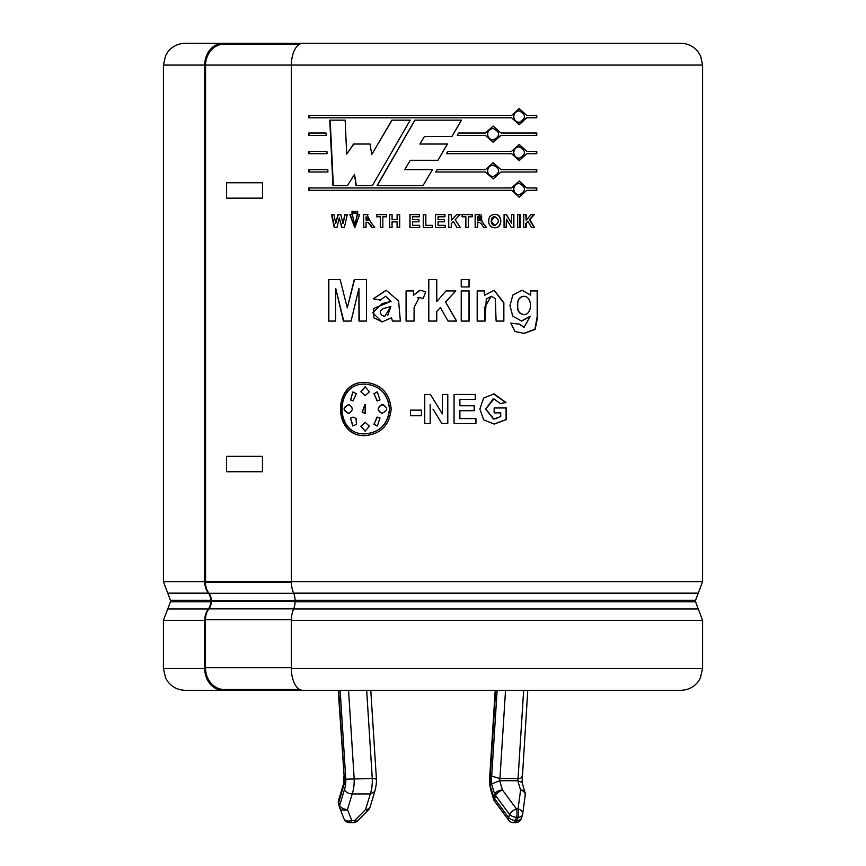 <?xml version="1.0" encoding="UTF-8"?>
<svg xmlns="http://www.w3.org/2000/svg" width="866" height="866" viewBox="0 0 866 866"><rect width="100%" height="100%" fill="white"/><g stroke="black" fill="none" stroke-linecap="round" stroke-linejoin="round"><path stroke-width="1.3" d="M208.381 593.134L167.744 593.134L170.44 600.268L210.676 600.268A10.782 9.136 -90 0 0 208.381 593.134A17.255 14.614 -90 0 1 204.722 581.714L205.459 582.385A16.389 13.878 90 0 0 208.933 593.242A11.648 9.862 -90 0 1 211.401 600.95L211.401 601.134A11.648 9.862 -90 0 1 208.933 608.841A16.389 13.878 90 0 0 205.459 619.699L205.459 667.654A21.78 18.446 90 0 0 223.904 689.433L269.943 689.433L269.943 690.299L223.168 690.299A21.78 18.446 -90 0 1 204.722 668.509L204.722 620.37A17.255 14.614 -90 0 1 208.381 608.95A10.782 9.136 -90 0 0 210.676 601.805L170.44 601.805L167.744 608.95L208.381 608.95M210.676 600.268L210.676 601.805M299.625 44.166L223.904 44.166A21.78 18.446 90 0 0 205.469 65.08L291.377 65.08L291.377 581.714L702.586 581.714L698.256 593.134L293.639 593.134A17.255 9.061 -90 0 1 291.377 581.714L205.426 581.714M204.668 581.714L204.668 65.08L205.578 65.08L205.578 581.714M269.943 690.299L302.819 690.299A21.78 11.442 -90 0 1 291.377 668.509L291.377 620.37A17.255 9.061 -90 0 1 293.639 608.95L698.256 608.95L702.586 620.37L291.377 620.37M293.639 593.134A10.782 5.661 -90 0 1 295.057 600.268L295.057 601.805A10.782 5.661 -90 0 1 293.639 608.95M291.377 65.08A21.78 11.442 -90 0 1 302.819 43.3L680.795 43.3C687.831 43.462 693.569 46.266 698.007 51.733L700.583 55.965L702.586 65.08L291.377 65.08M358.935 288.378L351.076 321.08L343.412 321.08L335.705 288.378L335.662 321.08L328.42 321.08L328.42 279.523L340.132 279.523L347.288 307.885L354.27 279.523L366.524 279.523L366.524 321.08L358.968 321.08L358.935 288.378L359.26 321.08M335.705 288.378L343.77 321.08M354.584 279.523L347.288 307.885M377.078 185.605L414.836 120.147L461.524 120.147L451.976 136.427L424.492 136.427L419.869 144.037L447.441 144.037L437.936 160.297L410.257 160.297L404.779 169.639L432.459 169.639L423.009 185.605L377.078 185.605M536.779 171.998L500.981 171.998L493.209 178.916L485.371 171.998L435.771 171.998L437.168 169.639L485.371 169.639L493.198 162.721L500.981 169.639L536.779 169.639L536.779 171.998M500.981 135.388L493.209 142.305L485.371 135.388L457.28 135.388L458.666 133.028L485.371 133.028L493.198 126.111L500.981 133.028L536.779 133.028L536.779 135.388L500.71 135.388L493.09 142.305M327.922 171.998L308.837 171.998L308.837 169.639L327.803 169.639L327.922 171.998M326.157 135.388L308.837 135.388L308.837 133.028L326.049 133.028L326.157 135.388M406.078 321.08L406.078 290.922L413.461 290.922L413.461 295.209L420.313 290.272L425.65 291.755L423.16 298.673L419.415 297.374L414.11 307.365L414.045 321.08L406.078 321.08M469.166 290.922L469.166 321.08L461.232 321.08L461.232 290.922L469.166 290.922M477.188 321.08L477.188 290.922L484.484 290.922L484.484 295.349L494.161 290.262L503.85 302.667L503.85 321.08L496.11 321.08L495.309 298.608L491.293 296.291L486.291 299.019L485.057 321.08L477.188 321.08M526.138 220.31L531.042 214.627L534.3 214.627L529.786 219.607L534.528 227.498L531.41 227.498L528.098 221.458L526.138 223.612L526.138 227.498L523.692 227.498L523.692 214.627L526.138 214.627L526.138 220.31L525.759 214.627M506.502 214.627L511.557 223.222L511.557 214.627L513.874 214.627L513.874 227.498L511.373 227.498L506.394 219.087L506.394 227.498L504.066 227.498L504.066 214.627L506.502 214.627M488.673 221.133C488.705 216.965 490.741 214.714 494.778 214.378C502.821 213.61 502.756 228.57 494.789 227.747C490.86 227.563 488.825 225.355 488.673 221.133M455.235 219.607L460.311 227.498L456.967 227.498L453.438 221.458L451.348 223.612L451.348 227.498L448.75 227.498L448.75 214.627L451.348 214.627L451.348 220.31L456.588 214.627L460.073 214.627L455.235 219.607L459.965 214.627M425.856 214.746L425.856 225.322L432.296 225.322L432.296 227.498L423.257 227.498L423.257 214.746L425.856 214.746M392.071 219.693L397.104 219.693L397.104 214.627L399.681 214.627L399.681 227.498L397.104 227.498L397.104 221.88L392.071 221.88L392.071 227.498L389.505 227.498L389.505 214.627L392.071 214.627L392.071 219.693M363.547 214.627L367.011 214.616L370.453 221.815L374.762 227.498L371.731 227.498L368.353 222.573L366.058 222.129L366.058 227.498L363.547 227.498L363.547 214.627L363.828 227.498M354.032 211.326L354.032 213.437L352.007 213.437L352.007 211.326L354.032 211.326M347.288 214.627L344.365 227.498L341.68 227.498L339.31 217.875L336.928 227.498L334.276 227.498L331.472 214.627L333.951 214.627L335.727 223.471L337.913 214.627L340.847 214.627L342.958 223.612L344.809 214.627L347.288 214.627M430.175 404.541L430.175 423.528L424.719 423.528L424.719 394.452L430.424 394.452L442.331 413.872L442.331 394.452L447.787 394.452L447.787 423.528L441.887 423.528L433 409.12M500.386 403.588L493.945 398.923L485.826 408.947L493.772 419.003L500.721 416.557L500.721 412.887L494.15 412.887L494.15 407.962L506.383 407.962L506.383 419.555L494.313 424.091L483.683 419.869L479.851 409.077L483.639 398.079L494.053 393.889L505.993 402.506L500.386 403.588M391.183 408.99C389.57 425.163 380.878 434.039 365.127 435.609C332.295 437.254 332.295 380.726 365.127 382.371C380.878 383.941 389.57 392.818 391.183 408.99M474.319 410.7L459.9 410.7L459.9 418.614L475.943 418.614L475.943 423.528L454.055 423.528L454.055 394.452L475.402 394.452L475.402 399.378L459.9 399.378L459.9 405.775L474.319 405.775L474.319 410.7M410.462 410.148L421.428 410.148L421.428 415.745L410.462 415.745L410.462 410.148M359.65 214.627L354.833 227.747L349.842 214.627L352.31 214.627L354.898 225.496L357.149 214.627L359.65 214.627M355.645 211.326L357.669 211.326L357.669 213.437L355.645 213.437L355.645 211.326M380.293 216.803L376.569 216.803L376.569 214.627L386.593 214.627L386.593 216.803L382.837 216.803L382.837 227.498L380.293 227.498L380.293 216.803L380.499 227.498M419.425 214.627L419.425 216.803L412.519 216.803L412.519 219.639L418.949 219.639L418.949 221.815L412.519 221.815L412.519 225.322L419.664 225.322L419.664 227.498L409.921 227.498L409.921 214.627L419.425 214.627M438.066 219.639L444.507 219.639L444.507 221.815L438.066 221.815L438.066 225.322L445.221 225.322L445.221 227.498L435.468 227.498L435.468 214.627L444.983 214.627L444.983 216.803L438.066 216.803L438.066 219.639L438.066 216.803M465.876 227.498L465.876 216.803L462.087 216.803L462.087 214.627L472.23 214.627L472.23 216.803L468.452 216.803L468.452 227.498L465.876 227.498M483.477 227.498C482.059 224.045 480.132 222.248 477.718 222.129L477.718 227.498L475.153 227.498L475.153 214.627L478.822 214.616L482.178 221.815L486.519 227.498L483.477 227.498M517.662 227.498L517.662 214.627L520.13 214.627L520.13 227.498L517.662 227.498M530.209 316.263L521.668 321.102L512.715 316.122L509.977 305.525L512.867 295.035L522.057 290.262L530.717 295.133L530.717 290.922L537.591 290.922L537.602 317.075L535.166 329.405L524.179 333.399L514.945 331.494L510.897 323.159L519.535 324.122L524.092 327.337L530.209 316.263L521.224 321.091M461.232 279.523L469.166 279.523L469.166 286.938L461.232 286.938L461.232 279.523M436.767 311.457L436.767 321.08L428.778 321.08L428.778 279.523L436.767 279.523L436.767 301.552L445.979 290.922L455.83 290.922L445.568 301.985L456.609 321.08L448.047 321.08L440.426 307.527L436.756 311.457L440.393 307.527M391.4 317.844L382.177 321.881L373.906 317.898L373.571 308.523L390.88 301.379L385.424 296.28L380.315 300.112L373.246 298.835L386.16 290.262L398.587 300.989L400.363 321.08L392.439 321.08L391.4 317.844L392.601 321.08M327.034 153.693L308.837 153.693L308.837 151.334L326.926 151.334L327.034 153.693M526.777 117.787L519.221 124.704L511.59 117.787L308.837 117.787L308.837 115.427L511.59 115.427L519.221 108.51L526.777 115.427L536.779 115.427L536.779 117.787L526.398 117.787L519.048 124.704M511.59 151.334L519.221 144.416L526.777 151.334L536.779 151.334L536.779 153.693L526.777 153.693L519.221 160.611L511.59 153.693L446.51 153.693L447.884 151.334L511.59 151.334M511.59 190.304L308.837 190.304L308.837 187.954L511.59 187.954L519.221 181.026L526.777 187.954L536.779 187.954L536.779 190.304L526.777 190.304L519.221 197.221L511.59 190.304M410.224 120.147L372.369 185.605L356.056 185.605L354.519 174.358L347.439 185.605L332.934 185.605L329.773 120.147L345.166 120.147L346.681 154.105L353.555 144.037L370.02 144.037L371.774 154.484L391.887 120.147L410.224 120.147M366.664 690.299L372.272 778.545A19.333 6.96 90 0 1 370.312 793.949L352.202 793.949C348.424 793.689 345.848 792.228 344.441 789.576A12.86 4.633 -90 0 0 345.805 779.162L372.272 778.545C375.79 778.599 377.035 778.88 375.996 779.389M505.538 690.299L499.942 778.545L518.052 778.545C521.603 778.274 522.869 777.462 521.873 776.109M497.138 690.299L491.693 776.109L499.942 778.545A2.739 0.985 -90 0 0 499.682 780.742L517.792 780.742L522.003 782.399L525.002 792.325A6.473 3.875 163.2 0 0 520.596 790.03L518.052 808.931L516.45 808.931L502.486 790.03L499.682 780.742L491.552 783.882L494.67 794.187L493.717 797.326A6.473 3.875 163.2 0 0 493.566 799.199A6.473 6.473 0 0 0 494.551 801.169A6.473 2.869 143.5 0 1 494.692 798.755A6.473 3.875 -163.2 0 1 493.717 797.326L491.379 789.576L491.293 791.665C488.814 783.102 489.723 777.711 489.582 778.945M348.554 690.299L354.162 778.545A19.333 6.96 -90 0 1 352.202 793.949L347.483 809.548L351.715 820.383L354.811 820.383L365.593 809.548L370.312 793.949L374.74 791.546M344.441 789.576L339.667 805.391A6.473 3.875 163.2 0 0 339.504 807.253A6.473 3.875 163.2 0 0 339.58 807.469A6.473 4.525 158.7 0 0 339.678 807.74A6.473 4.525 158.7 0 0 347.483 809.548A6.473 3.875 -163.2 0 1 339.667 805.391L338.714 802.252A6.473 3.875 163.2 0 0 338.563 804.113A6.473 3.875 163.2 0 0 338.638 804.33M489.593 778.945L490.015 779.162A12.86 4.633 -90 0 0 491.379 789.576M522.057 782.626L527.773 690.299M343.997 782.399L344.267 783.882A9.212 3.312 -90 0 0 344.127 776.109L338.227 690.299M343.943 782.626L343.737 776.91M223.904 689.433L299.625 689.433M204.701 581.714L163.414 581.714L163.414 65.08L204.701 65.08A21.78 18.446 -90 0 1 223.168 43.3L263.426 43.3L263.426 44.166M513.765 189.124C514.123 192.577 515.952 194.493 519.221 194.872C526.192 191.04 526.182 187.208 519.21 183.386C515.93 183.765 514.123 185.681 513.765 189.124L513.441 189.124C513.809 185.681 515.616 183.765 518.875 183.386L519.037 183.386M487.59 170.819C487.969 174.272 489.842 176.188 493.209 176.567C500.386 172.724 500.375 168.902 493.198 165.081C489.82 165.46 487.959 167.365 487.59 170.819L487.374 170.819C487.753 167.376 489.615 165.46 492.96 165.081L493.079 165.081M513.765 152.513C514.123 155.967 515.952 157.883 519.221 158.251C526.192 154.419 526.182 150.587 519.21 146.776C515.93 147.144 514.123 149.06 513.765 152.513L513.441 152.513C513.809 149.06 515.616 147.144 518.875 146.776L519.037 146.776M487.59 134.208C487.969 137.662 489.842 139.578 493.209 139.946C500.386 136.114 500.375 132.281 493.198 128.46C489.82 128.839 487.959 130.755 487.59 134.208L487.374 134.208C487.753 130.755 489.615 128.839 492.96 128.46L493.079 128.46M513.765 116.607C514.123 120.06 515.952 121.976 519.221 122.355C526.192 118.512 526.182 114.691 519.21 110.87C515.93 111.249 514.123 113.154 513.765 116.607L513.441 116.607C513.809 113.165 515.616 111.249 518.875 110.87L519.037 110.87M381.538 314.997L384.677 316.469L390.88 306.553C386.831 307.895 376.97 308.469 381.538 314.997M517.781 305.362C517.327 310.623 519.351 313.719 523.854 314.661C532.709 314.715 532.742 296.367 523.887 296.291C519.394 297.125 517.359 300.156 517.781 305.362L517.446 305.362C517.208 300.112 519.232 297.092 523.529 296.291L523.584 296.291M477.718 220.072L480.543 220.051L477.718 216.803L477.545 220.072L477.718 216.803M491.303 221.057C491.174 223.72 492.332 225.203 494.789 225.506C499.498 222.519 499.498 219.553 494.757 216.608C492.299 216.911 491.152 218.384 491.303 221.057L494.616 216.619M366.058 220.072L369.003 220.051L366.058 220.072L366.058 216.803L369.003 220.051M368.84 220.051L366.058 216.803M389.429 408.99C387.968 393.857 379.871 385.565 365.127 384.147C334.406 382.48 334.406 435.501 365.127 433.834C379.871 432.405 387.979 424.124 389.429 408.99L389.603 408.99C388.109 424.08 380.044 432.361 365.398 433.834L365.268 433.834M362.096 412.129L365.203 404.574L365.127 413.428L362.096 412.129L365.398 413.428M383.725 404.768L381.895 404.584C388.185 407.518 388.185 410.452 381.895 413.396C376.97 410.462 376.97 407.529 381.895 404.584L382.415 404.552M360.873 391.8L365.127 386.81L369.403 391.8L365.127 395.675L360.873 391.8L365.268 395.675M350.47 399.94L353.057 392.049L356.413 393.716L353.047 400.85L350.47 399.94L352.938 400.85M350.47 418.04L353.047 417.12L356.067 418.408L356.413 424.264L353.047 425.931L350.47 418.04L352.7 425.92M348.641 413.396C342.579 410.462 342.579 407.518 348.641 404.584C353.425 407.518 353.425 410.462 348.641 413.396L348.143 413.428M380.012 418.04L377.349 425.931L373.917 424.264L377.36 417.131L380.012 418.04M380.012 399.94L377.36 400.85L373.917 393.716L377.349 392.049L380.012 399.94M360.873 426.191L365.127 422.305L369.403 426.191L365.127 431.171L360.873 426.191L365.268 431.171M240.445 690.299L185.205 690.299C178.299 690.148 172.637 687.431 168.199 682.127L165.644 678.1L163.414 668.509L163.414 620.37L204.722 620.37M291.377 668.509L702.586 668.509L700.356 678.1L697.801 682.127C693.363 687.431 687.701 690.148 680.795 690.299L302.819 690.299M223.168 43.3L185.205 43.3L223.168 43.3M263.426 43.3L327.792 43.3M392.049 120.147L371.774 154.484M353.88 144.037L346.681 154.105M330.184 120.147L333.334 185.605M354.519 174.358L356.37 185.605M414.901 120.147L377.295 185.605M437.915 160.297L447.386 144.037M451.9 136.427L461.416 120.147M519.048 194.872L518.875 194.872C515.627 194.493 513.809 192.577 513.441 189.124M519.048 197.221L526.777 190.304M536.357 190.304L536.357 187.954M526.777 187.954L519.048 181.037M309.335 187.954L309.335 190.304M493.079 176.556L492.96 176.567C489.626 176.188 487.753 174.272 487.374 170.819M536.357 171.998L536.357 169.639M500.981 169.639L493.09 162.721M485.371 169.639L437.146 169.639M493.09 178.916L500.981 171.998M519.048 158.251L518.875 158.251C515.627 157.872 513.809 155.967 513.441 152.513M526.777 151.334L519.048 144.416M519.048 160.611L526.777 153.693M536.357 153.693L536.357 151.334M493.079 139.946L492.96 139.946C489.626 139.567 487.753 137.651 487.374 134.208M536.357 135.388L536.357 133.028M500.981 133.028L493.09 126.111M519.048 122.344L518.875 122.355C515.627 121.976 513.809 120.06 513.441 116.607M536.357 117.787L536.357 115.427M526.777 115.427L519.048 108.51M309.335 115.427L309.335 117.787M309.335 169.639L309.335 171.998M309.335 151.334L309.335 153.693M309.335 133.028L309.335 135.388M328.842 279.523L328.842 321.08M383.833 308.437L388.747 307.224M390.88 306.553L387.676 315.516M385.792 296.291L391.042 301.379L382.22 303.609M382.209 303.62L372.737 312.767L381.917 321.881M386.258 290.262L373.484 298.835L380.52 300.112M406.186 290.922L406.186 321.08M417.499 297.774L419.469 297.374L423.171 298.651M419.62 290.305L413.461 295.209M436.756 321.08L436.756 311.457M456.512 321.08L445.514 301.985L455.743 290.922M436.767 301.552L436.756 279.523M428.789 279.523L428.789 321.08M469.026 321.08L469.026 290.922M469.026 286.938L469.026 279.523M484.841 321.08L484.852 306.954L491.249 296.291M503.568 321.08L503.568 302.775L494.075 290.262M484.484 295.349L484.278 290.922M523.67 314.661L523.486 314.661C519.135 313.795 517.121 310.699 517.446 305.362M530.717 295.133L522.176 290.262M523.908 327.337L519.189 324.122L510.583 323.159M523.876 333.399L534.896 329.21L537.18 316.75L537.169 290.922M525.759 227.498L525.759 223.612L528.098 221.458M534.116 227.498L529.397 219.607L533.889 214.627M519.784 227.498L519.784 214.627M511.557 223.222L506.209 214.627M506.101 227.498L506.394 219.087M513.549 227.498L513.549 214.627M477.761 216.803L479.201 216.803M480.522 216.803L481.864 217.009M481.897 219.802L481.02 220.018M479.158 220.061L477.74 220.072M486.302 227.498L481.983 221.815L480.944 214.627M479.428 214.616L475.153 214.627M477.545 227.498L477.545 222.129M494.648 225.506L491.076 221.057M494.659 227.747C502.518 228.191 502.496 213.934 494.648 214.378M468.311 227.498L468.452 216.803M472.078 216.803L472.078 214.627M460.203 227.498L455.148 219.607M451.348 220.31L451.273 214.627M451.273 227.498L451.273 223.612L453.438 221.458M444.94 216.803L444.94 214.627M445.178 227.498L445.178 225.322M438.066 225.322L438.066 221.815M444.464 221.815L444.464 219.639M423.29 214.746L423.29 227.498M410.019 214.627L410.019 227.498M389.678 214.627L389.678 227.498M397.104 221.88L397.245 227.498M397.245 214.627L397.104 219.693M376.786 214.627L376.786 216.803M368.072 214.616L363.828 214.627M366.058 222.129L366.329 222.129C368.97 222.692 370.854 224.478 371.979 227.498M355.948 211.326L355.948 213.437M352.332 211.326L352.332 213.437M350.167 214.627L354.963 227.747M357.452 214.627L354.865 225.496M345.166 214.627L342.958 223.612M338.292 214.627L335.727 223.471M331.873 214.627L334.677 227.498M339.31 217.875L342.048 227.498M410.549 410.148L410.549 415.745M447.722 423.528L447.722 394.452M442.331 413.872L433 398.652M424.751 394.452L424.751 423.528M474.146 410.7L474.146 405.775M459.9 405.775L459.9 399.378M475.239 399.378L475.239 394.452M475.77 423.528L475.77 418.614M459.9 418.614L459.9 410.7M497.008 418.462L493.523 419.036L485.62 409.163L493.111 398.966M500.115 403.588L505.701 402.506L493.523 393.889M494.064 424.091L506.09 419.555L506.09 407.962M365.268 384.147L365.398 384.147C380.033 385.608 388.109 393.9 389.603 408.99M365.268 382.371C332.706 380.953 332.706 437.027 365.268 435.609M365.322 422.305L361.165 426.191M364.857 404.584L362.378 412.129M376.591 392.114L374.155 393.716L377.002 400.839M382.101 404.584C377.186 407.518 377.186 410.462 382.101 413.396M376.97 417.141L374.155 424.264L376.667 425.877M365.257 386.81L361.165 391.8M348.976 404.584C342.936 407.518 342.936 410.462 348.976 413.396M352.679 392.06L350.795 399.94M353.057 417.12L350.795 418.04M205.459 582.385L291.377 582.385M262.485 182.748L226.578 182.748L226.578 198.152L262.485 198.152L262.485 182.748M262.485 456.35L226.578 456.35L226.578 471.754L262.485 471.754L262.485 456.35M340.154 690.299L345.794 779.173M338.682 690.299L344.127 776.109M344.267 783.882L338.714 802.252A6.473 3.875 -163.2 0 1 338.563 800.379A6.473 6.473 0 0 0 338.563 804.124L339.504 807.253A6.473 6.473 0 0 0 339.678 807.74L343.91 818.587A6.473 4.525 158.7 0 1 343.813 818.305M495.666 690.299L490.026 779.173M491.693 776.109A9.212 3.312 -90 0 0 491.552 783.882M523.649 690.299L518.052 778.545A2.739 0.985 90 0 0 517.792 780.742L520.596 790.03A6.473 4.438 -172.3 0 1 525.229 795.053A6.473 6.473 0 0 0 525.002 792.325M513.711 822.7A6.473 6.473 0 0 1 508.515 820.07A6.473 2.869 143.5 0 1 508.656 817.656L494.692 798.755L495.644 795.616L509.598 814.516L508.656 817.656A6.473 3.875 16.8 0 0 515.497 820.383L516.45 817.255A6.473 2.327 -90 0 0 516.45 808.931A6.473 2.869 -36.5 0 0 509.598 814.516A6.473 3.875 16.8 0 0 516.45 817.255L518.052 817.255L517.11 820.383A6.473 2.327 90 0 1 515.324 822.7A6.473 6.473 0 0 0 521.516 818.099A6.473 3.875 -163.2 0 1 517.11 820.383L515.497 820.383A6.473 2.327 90 0 1 513.711 822.7L515.324 822.7M521.603 817.656A6.473 3.875 -163.2 0 1 521.516 818.099L522.469 814.96A6.473 3.875 -163.2 0 1 518.052 817.255A6.473 2.327 -90 0 0 518.052 808.931A6.473 4.438 -172.3 0 1 522.685 813.953L525.229 795.053M494.67 794.187A6.473 3.875 -16.8 0 1 502.486 790.03A6.473 2.869 -36.5 0 0 495.644 795.616A6.473 3.875 -163.2 0 1 494.67 794.187M522.555 814.516A6.473 3.875 -163.2 0 1 522.469 814.96A6.473 6.473 0 0 0 522.685 813.953A6.473 4.438 -172.3 0 1 522.555 814.516M370.009 807.253A6.473 6.473 0 0 1 368.396 809.948A6.473 2.219 44.8 0 1 365.593 809.548A6.473 3.875 16.8 0 0 370.009 807.253L374.729 791.611M357.615 820.795A6.473 6.473 0 0 1 353.025 822.7A6.473 2.327 90 0 0 354.811 820.383A6.473 2.219 44.8 0 0 357.615 820.795L368.396 809.948M349.94 822.7A6.473 6.473 0 0 1 343.91 818.587A6.473 4.525 158.7 0 0 351.715 820.383A6.473 2.327 90 0 1 349.94 822.7L353.025 822.7M698.256 608.95L695.56 601.805L295.057 601.805M295.057 600.268L695.56 600.268L698.256 593.134M205.459 667.654L291.377 667.654M205.459 619.699L291.377 619.699M208.933 608.841L293.693 608.841M211.401 601.134L295.057 601.134M211.401 600.95L295.057 600.95M208.933 593.242L293.693 593.242M204.722 668.509L163.414 668.509M702.586 581.714L702.586 65.08M508.515 820.07L494.551 801.169M493.566 799.199L491.249 791.546M374.707 791.676C377.186 783.059 376.266 777.722 376.418 779.086L370.778 690.299M489.593 778.935L495.222 690.299M338.563 800.379L343.954 782.507M702.586 668.509L702.586 620.37M695.56 601.805L695.56 600.268M170.44 601.805L170.44 600.268M163.414 65.08L165.644 55.5L167.885 51.863C172.323 46.32 178.093 43.462 185.205 43.3M167.744 608.95L163.414 620.37M163.414 581.714L167.744 593.134"/></g></svg>
